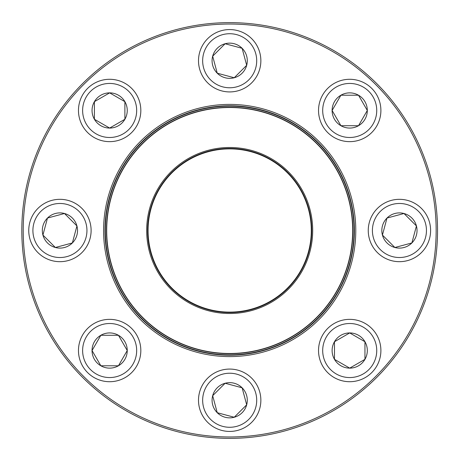 <?xml version="1.0" encoding="UTF-8"?>
<svg xmlns="http://www.w3.org/2000/svg" width="461" height="461" viewBox="0 0 461 461"><rect width="100%" height="100%" fill="white"/><g stroke="black" fill="none" stroke-linecap="round" stroke-linejoin="round"><path stroke-width="0.69" d="M437.541 230.5A207.859 207.859 0 0 1 125.749 410.515A207.859 207.859 0 0 1 125.749 50.485A207.859 207.859 0 0 1 437.541 230.5M436.152 230.5A206.476 206.476 0 0 0 126.441 51.69A206.476 206.476 0 0 0 126.441 409.31A206.476 206.476 0 0 0 436.152 230.5M355.783 230.5A126.101 126.101 0 0 1 166.628 339.705A126.101 126.101 0 0 1 166.628 121.295A126.101 126.101 0 0 1 355.783 230.5M354.394 230.5A124.718 124.718 0 0 0 167.32 122.493A124.718 124.718 0 0 0 167.32 338.507A124.718 124.718 0 0 0 354.394 230.5M92.044 350.533A17.599 17.599 0 0 1 118.448 335.291A17.599 17.599 0 0 1 118.448 365.775A17.599 17.599 0 0 1 92.044 350.533L100.85 335.291L118.448 335.291L127.248 350.533L118.448 365.775L100.85 365.775L92.044 350.533L100.85 365.775L118.448 365.775L127.248 350.533L118.448 335.291L100.85 335.291L92.044 350.533M140.824 350.533A31.181 31.181 0 0 0 109.649 319.352A31.181 31.181 0 0 0 78.468 350.533A31.181 31.181 0 0 0 109.649 381.714A31.181 31.181 0 0 0 140.824 350.533A31.181 31.181 0 0 1 94.056 377.536A31.181 31.181 0 0 1 94.056 323.53A31.181 31.181 0 0 1 140.824 350.533A31.181 31.181 0 0 1 94.056 377.536A31.181 31.181 0 0 1 94.056 323.53A31.181 31.181 0 0 1 140.824 350.533A31.181 31.181 0 0 0 109.649 319.352A31.181 31.181 0 0 0 78.468 350.533A31.181 31.181 0 0 0 109.649 381.714A31.181 31.181 0 0 0 140.824 350.533M217.235 412.699A17.599 17.599 0 0 1 225.124 383.252A17.599 17.599 0 0 1 246.681 404.81A17.599 17.599 0 0 1 217.235 412.699L212.677 395.699L225.124 383.252L242.129 387.805L246.681 404.81L234.234 417.251L217.235 412.699L234.234 417.251L246.681 404.81L242.129 387.805L225.124 383.252L212.677 395.699L217.235 412.699M251.729 378.204A31.181 31.181 0 0 0 207.634 378.204A31.181 31.181 0 0 0 207.634 422.299A31.181 31.181 0 0 1 207.634 378.204A31.181 31.181 0 0 1 251.729 378.204A31.181 31.181 0 0 1 237.749 430.367A31.181 31.181 0 0 1 199.561 392.184A31.181 31.181 0 0 1 251.729 378.204A31.181 31.181 0 0 1 237.749 430.367A31.181 31.181 0 0 1 199.561 392.184A31.181 31.181 0 0 1 251.729 378.204M349.715 368.132A17.599 17.599 0 0 1 334.473 341.734A17.599 17.599 0 0 1 364.956 341.734A17.599 17.599 0 0 1 349.715 368.132L334.473 359.332L334.473 341.734L349.715 332.934L364.956 341.734L364.956 359.332L349.715 368.132L364.956 359.332L364.956 341.734L349.715 332.934L334.473 341.734L334.473 359.332L349.715 368.132M349.715 319.352A31.181 31.181 0 0 0 318.534 350.533A31.181 31.181 0 0 0 349.715 381.714A31.181 31.181 0 0 1 318.534 350.533A31.181 31.181 0 0 1 349.715 319.352A31.181 31.181 0 0 1 376.718 366.12A31.181 31.181 0 0 1 322.712 366.12A31.181 31.181 0 0 1 349.715 319.352A31.181 31.181 0 0 1 376.718 366.12A31.181 31.181 0 0 1 322.712 366.12A31.181 31.181 0 0 1 349.715 319.352M411.88 242.947A17.599 17.599 0 0 1 382.434 235.058A17.599 17.599 0 0 1 403.986 213.501A17.599 17.599 0 0 1 411.88 242.947L394.875 247.499L382.434 235.058L386.986 218.053L403.986 213.501L416.433 225.942L411.88 242.947L416.433 225.942L403.986 213.501L386.986 218.053L382.434 235.058L394.875 247.499L411.88 242.947M377.386 208.453A31.181 31.181 0 0 0 377.386 252.547A31.181 31.181 0 0 0 421.481 252.547A31.181 31.181 0 0 1 377.386 252.547A31.181 31.181 0 0 1 377.386 208.453A31.181 31.181 0 0 1 429.548 222.433A31.181 31.181 0 0 1 391.366 260.615A31.181 31.181 0 0 1 377.386 208.453A31.181 31.181 0 0 1 429.548 222.433A31.181 31.181 0 0 1 391.366 260.615A31.181 31.181 0 0 1 377.386 208.453M114.795 278.139A124.372 124.372 0 0 1 245.863 107.188A124.372 124.372 0 0 1 328.382 306.173A124.372 124.372 0 0 1 114.795 278.139M153.006 262.297A83.003 83.003 0 0 1 240.481 148.2A83.003 83.003 0 0 1 295.553 281.003A83.003 83.003 0 0 1 153.006 262.297M153.905 261.923A82.035 82.035 0 0 1 240.354 149.162A82.035 82.035 0 0 1 294.781 280.415A82.035 82.035 0 0 1 153.905 261.923M154.285 261.762A81.62 81.62 0 0 1 240.302 149.571A81.62 81.62 0 0 1 294.452 280.161A81.62 81.62 0 0 1 154.285 261.762M115.884 277.689A123.191 123.191 0 0 1 182.493 116.702A123.191 123.191 0 0 1 343.474 183.311A123.191 123.191 0 0 1 276.871 344.298A123.191 123.191 0 0 1 115.884 277.689A123.191 123.191 0 0 1 182.493 116.702A123.191 123.191 0 0 1 343.474 183.311A123.191 123.191 0 0 1 276.871 344.298A123.191 123.191 0 0 1 115.884 277.689M367.313 110.467A17.599 17.599 0 0 1 340.915 125.709A17.599 17.599 0 0 1 340.915 95.225A17.599 17.599 0 0 1 367.313 110.467L358.514 125.709L340.915 125.709L332.11 110.467L340.915 95.225L358.514 95.225L367.313 110.467L358.514 95.225L340.915 95.225L332.11 110.467L340.915 125.709L358.514 125.709L367.313 110.467M318.534 110.467A31.181 31.181 0 0 0 349.715 141.648A31.181 31.181 0 0 0 380.895 110.467A31.181 31.181 0 0 1 349.715 141.648A31.181 31.181 0 0 1 318.534 110.467A31.181 31.181 0 0 1 365.302 83.464A31.181 31.181 0 0 1 365.302 137.47A31.181 31.181 0 0 1 318.534 110.467A31.181 31.181 0 0 1 365.302 83.464A31.181 31.181 0 0 1 365.302 137.47A31.181 31.181 0 0 1 318.534 110.467M242.129 48.301A17.599 17.599 0 0 1 234.234 77.748A17.599 17.599 0 0 1 212.677 56.19A17.599 17.599 0 0 1 242.129 48.301L246.681 65.301L234.234 77.748L217.235 73.195L212.677 56.19L225.124 43.749L242.129 48.301L225.124 43.749L212.677 56.19L217.235 73.195L234.234 77.748L246.681 65.301L242.129 48.301M207.634 82.796A31.181 31.181 0 0 0 251.729 82.796A31.181 31.181 0 0 0 251.729 38.701A31.181 31.181 0 0 1 251.729 82.796A31.181 31.181 0 0 1 207.634 82.796A31.181 31.181 0 0 1 221.608 30.633A31.181 31.181 0 0 1 259.797 68.816A31.181 31.181 0 0 1 207.634 82.796A31.181 31.181 0 0 1 221.608 30.633A31.181 31.181 0 0 1 259.797 68.816A31.181 31.181 0 0 1 207.634 82.796M109.649 92.868A17.599 17.599 0 0 1 124.891 119.266A17.599 17.599 0 0 1 94.407 119.266A17.599 17.599 0 0 1 109.649 92.868L124.891 101.668L124.891 119.266L109.649 128.066L94.407 119.266L94.407 101.668L109.649 92.868L94.407 101.668L94.407 119.266L109.649 128.066L124.891 119.266L124.891 101.668L109.649 92.868M109.649 141.648A31.181 31.181 0 0 0 140.824 110.467A31.181 31.181 0 0 0 109.649 79.286A31.181 31.181 0 0 0 78.468 110.467A31.181 31.181 0 0 0 109.649 141.648A31.181 31.181 0 0 1 82.646 94.88A31.181 31.181 0 0 1 136.652 94.88A31.181 31.181 0 0 1 109.649 141.648A31.181 31.181 0 0 1 82.646 94.88A31.181 31.181 0 0 1 136.652 94.88A31.181 31.181 0 0 1 109.649 141.648A31.181 31.181 0 0 0 140.824 110.467A31.181 31.181 0 0 0 109.649 79.286A31.181 31.181 0 0 0 78.468 110.467A31.181 31.181 0 0 0 109.649 141.648M47.483 218.053A17.599 17.599 0 0 1 76.929 225.942A17.599 17.599 0 0 1 55.372 247.499A17.599 17.599 0 0 1 47.483 218.053L64.482 213.501L76.929 225.942L72.371 242.947L55.372 247.499L42.925 235.058L47.483 218.053L42.925 235.058L55.372 247.499L72.371 242.947L76.929 225.942L64.482 213.501L47.483 218.053M81.977 252.547A31.181 31.181 0 0 0 81.977 208.453A31.181 31.181 0 0 0 37.883 208.453A31.181 31.181 0 0 0 37.883 252.547A31.181 31.181 0 0 0 81.977 252.547A31.181 31.181 0 0 1 29.809 238.568A31.181 31.181 0 0 1 67.998 200.385A31.181 31.181 0 0 1 81.977 252.547A31.181 31.181 0 0 1 29.809 238.568A31.181 31.181 0 0 1 67.998 200.385A31.181 31.181 0 0 1 81.977 252.547A31.181 31.181 0 0 0 81.977 208.453A31.181 31.181 0 0 0 37.883 208.453A31.181 31.181 0 0 0 37.883 252.547A31.181 31.181 0 0 0 81.977 252.547M136.669 350.533A27.02 27.02 0 0 0 96.136 327.131A27.02 27.02 0 0 0 96.136 373.934A27.02 27.02 0 0 0 136.669 350.533M248.79 381.143A27.02 27.02 0 0 0 203.578 393.256A27.02 27.02 0 0 0 236.672 426.356A27.02 27.02 0 0 0 248.79 381.143M349.715 323.513A27.02 27.02 0 0 0 326.313 364.046A27.02 27.02 0 0 0 373.116 364.046A27.02 27.02 0 0 0 349.715 323.513M380.325 211.392A27.02 27.02 0 0 0 392.438 256.598A27.02 27.02 0 0 0 425.532 223.504A27.02 27.02 0 0 0 380.325 211.392M343.284 183.392A122.983 122.983 0 0 0 182.573 116.898A122.983 122.983 0 0 0 116.074 277.608A122.983 122.983 0 0 0 276.79 344.102A122.983 122.983 0 0 0 343.284 183.392M322.694 110.467A27.02 27.02 0 0 0 363.222 133.869A27.02 27.02 0 0 0 363.222 87.066A27.02 27.02 0 0 0 322.694 110.467M210.573 79.857A27.02 27.02 0 0 0 255.78 67.744A27.02 27.02 0 0 0 222.686 34.644A27.02 27.02 0 0 0 210.573 79.857M109.649 137.487A27.02 27.02 0 0 0 133.05 96.954A27.02 27.02 0 0 0 86.247 96.954A27.02 27.02 0 0 0 109.649 137.487M79.033 249.608A27.02 27.02 0 0 0 66.92 204.402A27.02 27.02 0 0 0 33.826 237.496A27.02 27.02 0 0 0 79.033 249.608"/></g></svg>
